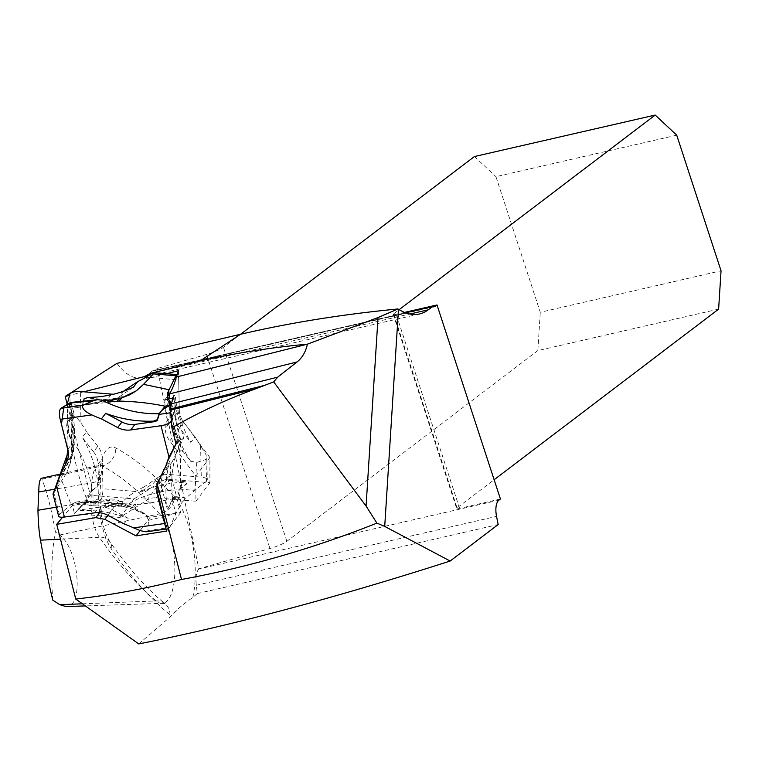 <?xml version="1.0" encoding="UTF-8"?>
<svg xmlns="http://www.w3.org/2000/svg" width="759" height="759" viewBox="0 0 759 759"><rect width="100%" height="100%" fill="white"/><g stroke="black" fill="none" stroke-linecap="round" stroke-linejoin="round"><path stroke-width="0.57" stroke-dasharray="3.79 2.85" d="M83.775 391.796L69.591 395.354M166.458 373.703L146.753 378.646L147.882 376.056M146.753 378.646L146.326 376.986M67.181 404.272L90.349 495.257L74.515 513.644L72.437 505.494L62.636 517.23M138.755 643.926L171.401 615.843C175.946 610.34 183.08 604.211 192.805 597.437L197.302 593.566L196.296 585.265C195.499 577.153 196.353 571.726 198.877 568.984L157.274 368.485L154.997 370.449L152.398 370.904L148.944 373.874L141.705 377.697C133.641 379.348 125.387 374.576 116.943 363.381M676.724 135.187L495.95 176.657L540.275 312.272L721.05 270.802M404.566 312.404L396.179 314.33A5.209 0.92 161.9 0 1 393.228 314.435A5.209 0.92 161.9 0 1 393.636 313.856L399.139 309.672M240.594 334.254L223.459 347.271A16.66 2.951 161.9 0 1 206.533 354.434L157.274 368.485M474.422 156.544L495.95 176.657M718.621 309.122L537.846 350.592L540.275 312.272M537.846 350.592L286.893 541.319A16.66 2.951 161.9 0 1 269.957 548.482L199.256 568.662M500.428 499.014L459.603 508.388A5.209 0.92 161.9 0 1 456.652 508.483A5.209 0.92 161.9 0 1 457.06 507.904L494.128 479.735M52.779 600.132C50.815 575.161 51.669 552.296 55.35 531.547L59.619 535.019C78.964 549.212 84.116 607.845 65.91 606.574M55.35 531.547C51.413 509.137 46.944 491.69 41.916 479.214L41.109 478.369M157.009 483.265L167.065 462.288M197.302 593.566L498.179 524.545M152.398 370.904L405.619 312.812M168.346 424.461L173.118 418.162L169.931 417.403L165.158 423.702L168.346 424.461A115.567 103.395 -142.9 0 1 164.741 400.002L167.597 396.236M169.931 417.403L169.437 393.798M173.118 418.162A115.567 103.395 37.1 0 1 169.513 393.693M99.524 512.733L109.846 499.109L72.437 505.494M165.158 423.702L165.263 428.626A20.825 18.633 -142.9 0 0 169.76 440.913L177.34 451.131L172.046 462.146A20.825 18.633 -142.9 0 0 170.946 474.584L180.604 512.534L150.092 517.353L118.869 500.807A14.573 13.036 -142.9 0 0 109.846 499.109M173.327 397.849L183.583 438.133L177.34 451.131L195.822 476.073L195.898 501.234L156.098 497.885A15.645 14.004 -142.9 0 0 146.857 500.219L120.007 517.458L74.515 513.644M120.007 517.458L134.049 498.919L90.349 495.257M178.479 370.686L179.304 410.088A20.825 18.633 -142.9 0 0 183.811 422.374L209.863 457.535L209.939 482.696L170.149 479.356A15.645 14.004 -142.9 0 0 160.899 481.68L134.049 498.919M140.083 530.56L150.092 517.353M166.563 531.072L180.604 512.534M176.041 444.053L183.583 438.133M169.76 440.913L183.811 422.374A20.825 18.633 37.1 0 1 179.304 410.088L175.092 415.647A20.825 18.633 -142.9 0 0 179.598 427.943L183.811 422.374L195.054 436.871L190.841 442.431L179.598 427.943M195.822 476.073L209.863 457.535M195.898 501.234L209.939 482.696M146.857 500.219L160.899 481.68M179.466 489.1L194.731 490.38L206.486 481.244A8.264 3.017 -1.2 0 0 207.302 479.897A8.264 3.017 -1.2 0 0 201.268 477.126L170.044 474.508L165.832 480.067L185.035 481.68A3.121 1.138 178.8 0 1 187.312 482.724A3.121 1.138 178.8 0 1 187.008 483.236L178.887 489.564L177.872 491.633L179.247 494.678L181.429 496.661L185.955 498.179L194.731 490.38L196.79 462.43L190.642 461.244L182.729 451.017L180.063 453.37L179.646 451.823L182.037 449.489L183.014 451.558M134.02 504.393L132.445 507.42L134.134 507.885L135.671 504.593L132.094 504.109L122.028 506.927L121.582 506.016L93.158 504.906L100.463 499.773A8.264 2.135 94.8 0 0 102.92 488.739L102.285 458.55L98.072 464.11A20.825 18.633 -142.9 0 0 93.575 451.814L97.788 446.254A20.825 18.633 37.1 0 1 102.285 458.55M73.481 451.121L71.318 455.134L71.156 457.449L73.585 453.427L73.452 449.356L72.636 444.802L68.272 432.44L67.2 404.205M111.032 394.803L107.332 399.689L88.129 398.077A3.121 1.138 -1.2 0 0 84.183 399.13L82.333 405.961L81.45 406.957L77.655 407.46L68.671 406.037L67.428 406.606L67.124 404.49M69.097 406.074L70.71 403.854L71.953 417.336L71.318 455.134M71.754 413.598L71.583 410.116L72.712 413.75L72.798 417.592L67.209 421.236L66.697 425.419A119.732 107.114 37.1 0 1 67.722 448.882M67.836 449.347L72.048 443.787L67.352 425.325A3.121 1.044 -98 0 1 67.608 421.179L73.348 417.611L74.059 416.473L73.851 412.943L70.815 404.253L70.862 402.441M69.088 406.037L74.391 405.894L107.901 401.283M59.534 476.766L63.747 471.206L70.948 456.225L66.735 461.785M65.53 464.29A119.732 107.114 37.1 0 1 63.747 471.206M72.048 443.787A20.825 18.633 37.1 0 1 70.948 456.225M71.156 457.449L70.018 463.815L66.745 472.686L71.194 458.825C74.287 445.059 74.686 431.416 72.39 417.905M53.614 493.397L66.745 472.686M69.221 403.19L72.949 417.867M97.788 446.254L86.535 431.767L82.323 437.326L93.575 451.814M68.338 427.943L70.331 416.103C72.987 414.376 76.536 416.691 80.985 423.057A119.732 107.114 37.1 0 1 86.535 431.767M123.508 391.255A20.825 18.633 37.1 0 1 113.632 394.196M177.132 374.604L177.046 374.595A8.264 2.135 -85.2 0 1 177.132 374.604A8.264 2.135 -85.2 0 1 178.669 379.889L179.304 410.088L165.263 428.626M196.79 462.43L206.031 459.432L206.761 458.578L206.021 454.802L200.604 445.58A119.732 107.114 37.1 0 1 195.054 436.871M157.787 477.582L143.973 487.003L139.76 492.563L153.574 483.141L157.787 477.582A20.825 18.633 37.1 0 1 170.044 474.508M121.582 506.016L123.015 501.671C125.548 498.511 129.732 495.115 135.548 491.481A119.732 107.114 37.1 0 1 143.973 487.003M133.404 387.194L119.59 396.615L123.708 391.179M107.332 399.689A20.825 18.633 -142.9 0 0 119.59 396.615M75.502 405.752L81.071 406.16L82.247 405.448L83.499 401.132M121.772 397.849L82.427 404.936M67.542 404.234L82.465 405.486M98.072 464.11L98.461 482.677A3.121 0.806 -85.2 0 1 97.531 486.851L92.475 490.39C89.723 492.629 87.513 497.164 85.852 503.995L90.378 505.684L93.158 504.906L92.845 490.143M69.183 436.112L78.168 449.613C85.71 463.094 90.359 476.595 92.095 490.134L97.114 486.813L97.788 482.62A119.732 107.114 -142.9 0 0 82.323 437.326M94.685 512.818L98.898 507.259L80.274 509.868A3.121 0.93 165.7 0 1 78.092 509.526A3.121 0.93 165.7 0 1 78.386 508.957L87.551 500.608L80.596 502.401L85.862 504.403L86.146 497.591L92.095 490.134M86.146 497.591C80.995 484.346 76.801 469.622 73.585 453.427M61.906 481.007L71.033 504.526L76.175 502.041L86.203 502.373C102.693 502.449 118.11 504.137 132.445 507.42M123.992 523.862L128.205 518.302L111.905 509.669L107.693 515.228M86.412 501.974L86.592 502.648C88.348 501.452 88.224 501.367 86.203 502.373C88.224 501.367 88.348 501.452 86.592 502.648L78.49 509.365L80.435 510.513A119.732 107.114 37.1 0 1 128.205 518.302M98.898 507.259A20.825 18.633 37.1 0 1 111.905 509.669M87.807 501.68L87.551 500.608M134.134 507.885L145.918 514.194L130.273 508.426C114.913 503.995 100.197 502.183 86.128 502.999M78.196 509.934L78.386 508.957M146.411 531.784L147.844 530.845L148.508 520.342L145.918 514.194M85.843 502.458L71.033 504.526L59.42 514.668A8.264 2.457 -14.3 0 0 58.623 516.158M165.832 480.067A20.825 18.633 -142.9 0 0 153.574 483.141M123.413 506.604L137.246 499.223C151.164 493.246 165.206 490.115 179.361 489.84L187.018 483.635L185.054 482.335A119.732 107.114 -142.9 0 0 139.76 492.563M148.508 520.342L175.86 513.634L181.61 502.932L185.955 498.179L180.196 497.069L177.891 492.648L179.361 489.84M180.196 497.069C164.238 500.902 149.4 503.407 135.671 504.593M157.578 493.426L161.8 487.866L166.496 506.329A3.121 1.044 82 0 0 167.767 508.312A3.121 1.044 82 0 0 168.213 507.866L173.555 497.003L177.217 497.477L179.466 499.213L181.572 502.932L179.712 497.97C180.803 481.661 180.917 466.794 180.063 453.37M165.879 466.017L170.092 460.457L162.9 475.428L158.678 480.988M179.712 497.97L177.179 496.728L174.874 496.718L173.118 498.179L168.612 507.809L167.151 506.234A119.732 107.114 37.1 0 1 170.092 460.457M161.8 487.866A20.825 18.633 37.1 0 1 162.9 475.428M179.646 451.823L179.058 447.744L180.433 441.377C172.54 460.599 170.007 479.716 172.843 498.729M175.993 443.873L179.987 440.04L180.433 441.377M171.221 403.93L174.143 409.575L180.651 439.964L179.987 440.04L174.039 412.298L171.23 421.207A8.264 2.457 165.7 0 1 171.069 421.549M172.122 498.957L175.86 513.634L169.76 527.514A8.264 2.761 -98 0 1 168.602 528.681A8.264 2.761 -98 0 1 165.225 523.444M175.092 415.647L174.703 397.08A3.121 0.806 94.8 0 0 174.124 395.078A3.121 0.806 94.8 0 0 173.65 395.515L167.777 406.653L167.473 394.917M190.642 461.244C178.631 442.544 171.648 423.674 169.684 404.642L174.067 395.553L175.376 397.128A119.732 107.114 -142.9 0 0 190.841 442.431M174.551 395.116L173.65 395.515M179.152 450.305L169.551 405.221C168.764 407.26 168.726 407.251 169.447 405.192L168.754 405.126C167.568 408.095 167.568 406.463 168.773 400.23L169.551 405.221C168.764 407.26 168.726 407.251 169.447 405.192L169.684 404.642M167.777 406.653L168.915 406.739C170.728 422.393 175.443 437.374 183.071 451.671M169.551 405.221C172.464 421.425 176.619 436.188 182.037 449.489M168.764 399.822L168.432 399.073M170.955 404.917L171.79 404.784L170.984 404.822M174.143 409.575L174.039 412.298L170.462 412.801M168.877 394.538L169.086 404.443M59.42 514.668L53.898 492.999L71.194 456.728L71.175 402.991M192.805 597.437A63.993 23.33 82.7 0 0 174.598 497.249A639.932 233.279 82.7 0 0 115.766 447.99A46.498 16.954 82.7 0 0 99.571 474.252A431.71 157.379 82.7 0 0 98.708 493.53A46.498 16.954 82.7 0 0 111.687 549.421A639.932 233.279 82.7 0 0 169.988 614.781A63.993 23.33 82.7 0 0 171.401 615.843M154.997 370.449L432.63 306.759M286.893 541.319L223.459 347.271M393.636 313.856L457.06 507.904M498.938 500.143L198.877 568.984M41.916 479.214L102.247 465.903A623.338 227.235 -97.3 0 1 159.551 513.89A16.66 13.643 -41.3 0 0 174.598 497.249M59.619 535.019L159.551 513.89A47.4 17.277 -97.3 0 1 174.807 566.489A47.4 17.277 -97.3 0 1 162.113 603.348A47.4 17.277 -97.3 0 1 156.136 600.948A623.338 227.235 -97.3 0 1 99.344 537.277L60.492 539.175M82.37 603.803L156.136 600.948A16.66 14.468 -50.7 0 1 165.158 603.86C146.791 588.87 128.394 568.197 109.96 541.86A16.66 12.723 -34.9 0 0 99.344 537.277A29.905 10.901 -97.3 0 1 91.004 501.338A415.116 151.326 -97.3 0 1 91.83 482.8L54.98 489.157M56.337 507.164L91.004 501.338A16.66 6.319 2 0 0 99.97 496.063L100.814 477.136A16.66 7.002 -176.8 0 0 99.571 474.252M60.9 473.92L99.021 465.362L103.765 462.667C102.778 463.322 101.791 468.151 100.814 477.136A16.66 7.002 -176.8 0 1 91.83 482.8A29.905 10.901 -97.3 0 1 99.021 465.362A29.905 10.901 -97.3 0 1 102.247 465.903A16.66 15.009 -61.7 0 0 115.766 447.99M206.533 354.434L269.957 548.482M459.603 508.388L396.179 314.33M196.296 585.265L496.547 516.386M148.944 373.874L409.851 314.017M169.988 614.781A16.66 14.468 -50.7 0 0 165.158 603.86L162.113 603.348L85.34 605.919M98.708 493.53A16.66 6.319 2 0 1 99.97 496.063C100.292 516.462 103.622 531.727 109.96 541.86A16.66 12.723 -34.9 0 1 111.687 549.421M107.873 515.323L118.869 500.807M156.904 493.122L170.946 474.584M158.071 480.589L172.046 462.146M156.098 497.885L170.149 479.356M66.697 425.419L67.352 425.325M72.665 417.706L73.348 417.611M80.985 423.057L80.321 391.502M146.041 377.157L178.669 379.889M200.604 445.58L201.268 477.126M135.548 491.481L102.92 488.739M88.12 397.422L88.129 398.077M70.331 416.103L69.875 394.3M82.314 405.278L82.333 405.961M97.788 482.62L98.461 482.677M80.435 510.513L80.274 509.868M123.015 501.671L100.463 499.773M91.773 490.333L92.475 490.39M185.054 482.335L185.035 481.68M167.151 506.234L166.496 506.329M147.891 530.579L169.76 527.514M173.118 498.179L172.445 498.274M206.031 459.432L206.486 481.244M178.906 490.238L178.887 489.564M175.376 397.128L174.703 397.08M176.752 442.877L171.23 421.207M393.228 314.435L456.652 508.483M434.148 306.75L153.887 371.047M419.518 313.97L141.705 377.697M68.149 431.093L66.944 405.866M71.934 417.346L73.462 449.356M74.391 405.894L114.343 401.767M73.082 415.334C76.061 433.825 74.581 451.434 68.633 468.161M71.213 402.612L73.851 412.943M79.79 406.283L129.058 395.107M67.428 406.606L77.655 407.46M122.028 506.927L90.378 505.684M85.017 502.24L132.094 504.09M87.807 501.671C103.528 500.883 119.059 502.98 134.4 507.97M78.092 509.526L78.205 510.001M76.175 502.041L87.2 500.494M166.05 529.042L168.602 528.681M167.767 508.312L168.242 508.245M175.405 496.595L174.352 496.747M206.837 457.876L207.302 479.897M177.891 492.648L177.872 491.633M174.124 395.078L174.617 395.116"/><path stroke-width="1.14" d="M56.707 524.317L95.805 517.647L104.827 519.346L136.051 535.882L166.563 531.072L156.904 493.122L157.009 483.265L181.515 579.478C147.151 588.377 111.896 594.904 75.748 599.069L56.707 524.317L62.636 517.23M146.326 376.986L146.117 376.16L83.775 391.796M69.591 395.354L65.189 396.454L67.181 404.272M146.117 376.16L150.054 373.485L147.882 376.056M409.851 314.017L428.247 309.805A106.194 47.57 77.1 0 1 419.518 313.97A106.194 47.57 77.1 0 1 398.484 309.264L398.001 308.96C342.375 314.34 289.9 322.765 240.556 334.264L116.943 363.381L65.189 396.454M166.458 373.703L178.479 370.686L176.335 377.033C174.257 384.623 171.961 390.183 169.437 393.712L167.597 396.236M277.68 377.147L273.676 381.881L255.612 388.826C226.267 399.519 198.355 412.507 171.895 427.782L170.49 410.173L171.249 403.835L277.68 377.147L297.082 361.939C302.253 357.793 305.697 351.872 307.404 344.169L307.404 344.169C270.745 347.556 234.977 353.153 200.072 360.952L150.054 373.485M405.619 312.812L432.336 306.693A16.66 7.457 77.1 0 0 434.148 306.75A16.66 7.457 77.1 0 0 435.514 306.095L437.004 304.966L500.428 499.014L498.938 500.143A16.66 7.457 77.1 0 0 496.547 516.386L498.179 524.545L450.163 561.034C335.089 597.988 231.277 625.615 138.755 643.926L75.748 599.069M399.139 309.672L655.197 115.074L676.724 135.187L721.05 270.802L718.621 309.122L494.128 479.735M437.004 304.966L404.566 312.404M655.197 115.074L474.422 156.544L240.594 334.254M41.109 478.369L39.904 480.542L39.013 485.191L37.95 510.266C38.254 522.647 39.089 532.619 40.474 540.152C44.857 564.62 48.965 584.61 52.779 600.132L59.771 604.676L82.37 603.803M85.34 605.919L65.91 606.574L59.771 604.676M273.676 381.881L366.075 506.063L376.891 523.122C313.476 548.415 248.354 567.201 181.515 579.478M167.065 462.288L176.041 444.053L171.895 427.782M176.335 377.033L307.386 344.178L378.029 317.547L398.001 308.96M171.249 403.835L173.327 397.849L164.741 400.002M428.247 309.805L432.336 306.693M450.163 561.034L384.718 526.414L376.891 523.122M95.805 517.647L99.524 512.733M136.051 535.882L140.083 530.56M116.668 401.388L119.95 398.323L122.19 397.744L118.935 401.084L114.343 401.758L97.588 399.68L93.376 400.695L69.221 403.19L60.891 408.351A8.264 2.761 82 0 0 60.189 419.338L67.836 449.347A20.825 18.633 -142.9 0 1 66.735 461.785L59.534 476.766A119.732 107.114 -142.9 0 1 56.413 485.694C53.453 492.259 52.618 494.688 53.898 492.999L53.614 493.397M67.124 404.49L69.875 394.3A8.264 3.017 178.8 0 1 80.321 391.502L111.545 394.13L111.032 394.803M97.143 399.718L70.862 402.441L69.221 403.19M107.901 401.283L119.95 398.323M71.175 402.991L63.908 406.482L61.47 424.347L68.301 451.814L52.997 494.043L58.623 516.158A8.264 2.457 -14.3 0 0 64.401 517.059L94.685 512.818A20.825 18.633 -142.9 0 1 107.693 515.228L123.992 523.862A119.732 107.114 -142.9 0 1 133.584 527.866L140.624 530.74L146.145 531.812L166.05 529.042M133.584 527.866L165.225 523.444L157.578 493.426A20.825 18.633 -142.9 0 1 158.678 480.988L165.879 466.017A119.732 107.114 -142.9 0 1 169.001 457.079L175.993 443.873M171.069 421.549A8.264 2.457 165.7 0 1 161.012 425.723L130.738 429.955L134.95 424.395A20.825 18.633 37.1 0 1 121.933 421.985L117.721 427.545A20.825 18.633 -142.9 0 0 130.738 429.955M117.721 427.545L101.431 418.911L105.643 413.351L121.933 421.985M93.376 400.695L82.759 405.297C81.754 408.408 84.78 411.615 91.839 414.907A119.732 107.114 -142.9 0 0 101.431 418.911M67.722 448.882A119.732 107.114 37.1 0 1 65.53 464.29M134.95 424.395L153.574 421.795A3.121 0.93 -14.3 0 0 157.436 420.088L159.371 413.921C160.851 410.619 164.855 407.592 171.382 404.841M101.26 399.86C120.89 409.727 140.168 414.319 159.105 413.636L157.331 419.689L153.403 421.141A119.732 107.114 37.1 0 1 105.643 413.351M171.373 404.803L165.111 406.226L159.105 413.636M165.111 406.226C150.87 403.19 135.472 401.473 118.935 401.084M113.632 394.196A20.825 18.633 37.1 0 1 111.545 394.13M123.802 391.056L137.616 381.635L133.404 387.194A119.732 107.114 -142.9 0 1 88.12 397.422L84.173 398.731L83.499 401.132M168.432 399.073L167.625 396.397L167.682 392.716L175.898 375.771A8.264 2.135 -85.2 0 1 177.046 374.604L154.049 372.66L153.346 373.874C154.542 372.1 152.104 373.2 146.041 377.157A119.732 107.114 37.1 0 1 137.616 381.635M122.19 397.744L130.254 394.509L136.421 390.752L121.772 397.849M175.898 375.771L153.346 373.874L143.536 384.348L136.421 390.752M168.877 394.538L168.773 389.68L143.536 384.348M168.764 399.822L171.221 403.93M170.462 412.801L159.238 414.367M200.072 360.952L240.556 334.264M432.63 306.759L435.514 306.095M60.492 539.175L40.474 540.152M37.95 510.266L56.337 507.164M54.98 489.157L38.405 492.022M297.082 361.939L169.304 393.968M170.49 410.173L255.612 388.826M264.379 385.43L170.528 408.968M398.484 309.264L384.718 526.414M366.075 506.063L378.029 317.547M104.827 519.346L107.873 515.323M56.413 485.694L64.401 517.059M169.001 457.079L161.012 425.723M91.839 414.907L60.189 419.338M82.759 405.297L60.891 408.351M153.403 421.141L153.574 421.795M159.2 413.247L159.371 413.921M41.1 478.369L60.9 473.92M129.058 395.107L130.368 394.443"/></g></svg>

